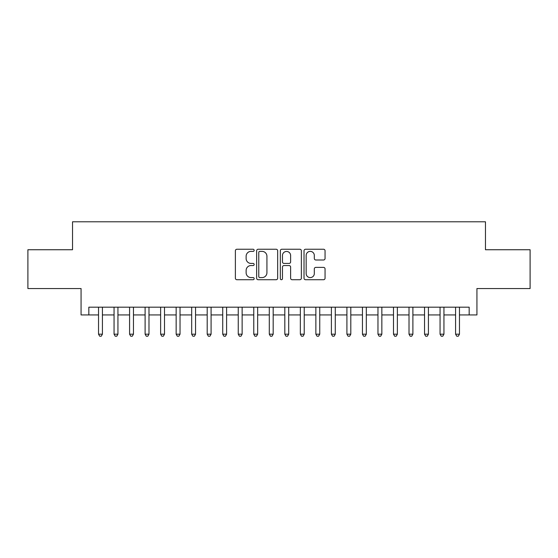 <?xml version="1.0" encoding="UTF-8"?>
<svg xmlns="http://www.w3.org/2000/svg" width="558" height="558" viewBox="0 0 558 558"><rect width="100%" height="100%" fill="white"/><g stroke="black" fill="none" stroke-linecap="round" stroke-linejoin="round"><path stroke-width="0.84" d="M254.162 250.312A1.067 1.067 0 0 0 253.095 249.245L236.906 249.245A1.521 1.521 0 0 0 235.378 250.772L235.378 278.198A1.521 1.521 0 0 0 236.906 279.725L253.095 279.725A1.067 1.067 0 0 0 254.162 278.658A1.067 1.067 0 0 0 253.095 277.591L251.002 277.591A4.876 4.876 0 0 1 246.127 272.716L246.127 270.428A4.876 4.876 0 0 1 251.002 265.552L253.095 265.552A1.067 1.067 0 0 0 254.162 264.485A1.067 1.067 0 0 0 253.095 263.418L251.002 263.418A4.876 4.876 0 0 1 246.127 258.542L246.127 256.255A4.876 4.876 0 0 1 251.002 251.379L253.095 251.379A1.067 1.067 0 0 0 254.162 250.312M323.535 259.993A1.521 1.521 0 0 0 325.056 258.466L325.056 250.772A1.521 1.521 0 0 0 323.535 249.245L305.554 249.245A1.521 1.521 0 0 0 304.026 250.772L304.026 278.198A1.521 1.521 0 0 0 305.554 279.725L323.535 279.725A1.521 1.521 0 0 0 325.056 278.198L325.056 268.907A1.521 1.521 0 0 0 323.535 267.38L315.835 267.38A1.521 1.521 0 0 0 314.314 268.907L314.314 273.511A4.073 4.073 0 0 1 310.234 277.591A4.073 4.073 0 0 1 306.161 273.511L306.161 255.459A4.073 4.073 0 0 1 310.234 251.379A4.073 4.073 0 0 1 314.314 255.459L314.314 258.466A1.521 1.521 0 0 0 315.835 259.993L323.535 259.993M88.834 314.935L88.834 307.179L469.166 307.179L469.166 314.935L476.93 314.935L476.93 288.549L530.1 288.549L530.1 249.74L485.467 249.74L485.467 221.791L72.533 221.791L72.533 249.74L27.9 249.74L27.9 288.549L81.07 288.549L81.07 314.935L98.536 314.935M277.668 250.772A1.521 1.521 0 0 0 276.14 249.245L258.166 249.245A1.521 1.521 0 0 0 256.638 250.772L256.638 278.198A1.521 1.521 0 0 0 258.166 279.725L276.14 279.725A1.521 1.521 0 0 0 277.668 278.198L277.668 250.772M281.86 249.245L299.834 249.245A1.521 1.521 0 0 1 301.362 250.772L301.362 278.198A1.521 1.521 0 0 1 299.834 279.725L292.141 279.725A1.521 1.521 0 0 1 290.62 278.198L290.62 267.073A1.521 1.521 0 0 0 289.093 265.552L283.987 265.552A1.521 1.521 0 0 0 282.467 267.073L282.467 278.658A1.067 1.067 0 0 1 281.399 279.725A1.067 1.067 0 0 1 280.332 278.658L280.332 250.772A1.521 1.521 0 0 1 281.86 249.245M102.414 314.935L114.055 314.935M117.94 314.935L129.582 314.935M133.46 314.935L145.108 314.935M148.986 314.935L160.627 314.935M164.512 314.935L176.154 314.935M180.032 314.935L191.68 314.935M195.558 314.935L207.199 314.935M211.084 314.935L222.726 314.935M226.604 314.935L238.252 314.935M242.13 314.935L253.771 314.935M257.656 314.935L269.298 314.935M273.176 314.935L284.824 314.935M288.702 314.935L300.344 314.935M304.229 314.935L315.87 314.935M319.748 314.935L331.396 314.935M335.274 314.935L346.916 314.935M350.801 314.935L362.442 314.935M366.32 314.935L377.968 314.935M381.846 314.935L393.488 314.935M397.373 314.935L409.014 314.935M412.892 314.935L424.54 314.935M428.418 314.935L440.06 314.935M443.945 314.935L455.586 314.935M459.464 314.935L469.166 314.935M259.84 251.379A1.067 1.067 0 0 0 258.772 252.446L258.772 276.524A1.067 1.067 0 0 0 259.84 277.591L262.051 277.591A4.876 4.876 0 0 0 266.926 272.716L266.926 256.255A4.876 4.876 0 0 0 262.051 251.379L259.84 251.379M290.62 255.536A4.073 4.073 0 0 0 286.54 251.456A4.073 4.073 0 0 0 282.467 255.536L282.467 261.897A1.521 1.521 0 0 0 283.987 263.418L289.093 263.418A1.521 1.521 0 0 0 290.62 261.897L290.62 255.536M102.414 307.179L102.414 334.186L98.536 334.186L98.536 307.179M102.414 334.186L101.249 336.209L99.701 336.209L98.536 334.186M117.94 307.179L117.94 334.186L114.055 334.186L114.055 307.179M117.94 334.186L116.775 336.209L115.22 336.209L114.055 334.186M133.46 307.179L133.46 334.186L129.582 334.186L129.582 307.179M133.46 334.186L132.302 336.209L130.746 336.209L129.582 334.186M148.986 307.179L148.986 334.186L145.108 334.186L145.108 307.179M148.986 334.186L147.821 336.209L146.273 336.209L145.108 334.186M164.512 307.179L164.512 334.186L160.627 334.186L160.627 307.179M164.512 334.186L163.348 336.209L161.792 336.209L160.627 334.186M180.032 307.179L180.032 334.186L176.154 334.186L176.154 307.179M180.032 334.186L178.874 336.209L177.318 336.209L176.154 334.186M195.558 307.179L195.558 334.186L191.68 334.186L191.68 307.179M195.558 334.186L194.393 336.209L192.845 336.209L191.68 334.186M211.084 307.179L211.084 334.186L207.199 334.186L207.199 307.179M211.084 334.186L209.92 336.209L208.364 336.209L207.199 334.186M226.604 307.179L226.604 334.186L222.726 334.186L222.726 307.179M226.604 334.186L225.439 336.209L223.891 336.209L222.726 334.186M242.13 307.179L242.13 334.186L238.252 334.186L238.252 307.179M242.13 334.186L240.965 336.209L239.417 336.209L238.252 334.186M257.656 307.179L257.656 334.186L253.771 334.186L253.771 307.179M257.656 334.186L256.492 336.209L254.936 336.209L253.771 334.186M273.176 307.179L273.176 334.186L269.298 334.186L269.298 307.179M273.176 334.186L272.011 336.209L270.463 336.209L269.298 334.186M288.702 307.179L288.702 334.186L284.824 334.186L284.824 307.179M288.702 334.186L287.537 336.209L285.989 336.209L284.824 334.186M304.229 307.179L304.229 334.186L300.344 334.186L300.344 307.179M304.229 334.186L303.064 336.209L301.508 336.209L300.344 334.186M319.748 307.179L319.748 334.186L315.87 334.186L315.87 307.179M319.748 334.186L318.583 336.209L317.035 336.209L315.87 334.186M335.274 307.179L335.274 334.186L331.396 334.186L331.396 307.179M335.274 334.186L334.109 336.209L332.561 336.209L331.396 334.186M350.801 307.179L350.801 334.186L346.916 334.186L346.916 307.179M350.801 334.186L349.636 336.209L348.08 336.209L346.916 334.186M366.32 307.179L366.32 334.186L362.442 334.186L362.442 307.179M366.32 334.186L365.155 336.209L363.607 336.209L362.442 334.186M381.846 307.179L381.846 334.186L377.968 334.186L377.968 307.179M381.846 334.186L380.682 336.209L379.126 336.209L377.968 334.186M397.373 307.179L397.373 334.186L393.488 334.186L393.488 307.179M397.373 334.186L396.208 336.209L394.652 336.209L393.488 334.186M412.892 307.179L412.892 334.186L409.014 334.186L409.014 307.179M412.892 334.186L411.727 336.209L410.179 336.209L409.014 334.186M428.418 307.179L428.418 334.186L424.54 334.186L424.54 307.179M428.418 334.186L427.254 336.209L425.698 336.209L424.54 334.186M443.945 307.179L443.945 334.186L440.06 334.186L440.06 307.179M443.945 334.186L442.78 336.209L441.225 336.209L440.06 334.186M459.464 307.179L459.464 334.186L455.586 334.186L455.586 307.179M459.464 334.186L458.299 336.209L456.751 336.209L455.586 334.186"/></g></svg>
